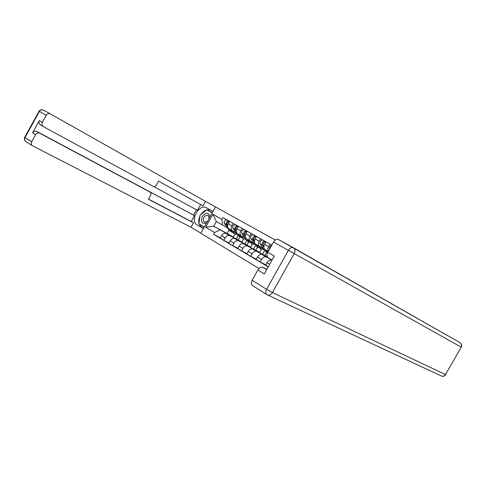 <?xml version="1.0" encoding="UTF-8"?>
<svg xmlns="http://www.w3.org/2000/svg" width="486" height="486" viewBox="0 0 486 486"><rect width="100%" height="100%" fill="white"/><g stroke="black" fill="none" stroke-linecap="round" stroke-linejoin="round"><path stroke-width="0.73" d="M275.27 240.029L215.541 206.951L200.864 233.286L259.014 268.515M239.956 236.864L238.225 239.963L226.105 233.517C224.435 232.909 222.916 233.657 221.543 235.759L220.213 238.14L223.839 240.303L225.176 237.903C226.555 235.795 228.08 235.042 229.75 235.643L241.864 242.089L243.601 238.966M235.929 232.666L232.466 230.789C231.044 229.738 230.868 228.068 231.937 225.79L228.268 223.706C227.205 225.972 227.381 227.636 228.803 228.687L232.375 230.735M228.268 223.706L229.592 221.33M229.009 242.994L223.839 240.303M246.651 240.534L244.774 243.893M231.937 225.79L233.268 223.402M248.638 241.87L246.882 245.011L234.781 238.583C233.116 237.982 231.585 238.748 230.194 240.874L228.845 243.286L232.563 245.503L233.924 243.073C235.321 240.935 236.852 240.169 238.517 240.764L250.612 247.186L252.38 244.033M238.353 226.263L237.01 228.669C235.929 230.965 236.099 232.636 237.514 233.693L241.184 235.795M237.873 248.255L232.563 245.503M255.478 245.485L253.516 248.996M244.725 237.721L241.269 235.85C239.853 234.793 239.689 233.116 240.77 230.807L242.125 228.384M257.537 247.01L255.764 250.187L243.68 243.778C242.01 243.182 240.473 243.96 239.069 246.116L237.703 248.565L241.518 250.837L242.891 248.376C244.306 246.208 245.849 245.424 247.514 246.019L259.585 252.416L261.371 249.221M247.331 231.324L245.971 233.76C244.877 236.081 245.035 237.769 246.451 238.826L250.211 240.989M246.967 253.656L241.518 250.837M264.536 250.539L262.476 254.227M253.753 242.903L250.302 241.038C248.887 239.981 248.735 238.286 249.834 235.953L251.207 233.499M266.668 252.277L264.864 255.496L252.811 249.111C251.141 248.516 249.597 249.318 248.176 251.499L246.791 253.978L250.703 256.31L252.1 253.82C253.528 251.62 255.077 250.819 256.742 251.408L267.452 257.076M256.553 236.512L255.174 238.978C254.063 241.335 254.208 243.036 255.618 244.094L259.481 246.311M256.304 259.202L250.703 256.31M263.011 248.225L259.567 246.359C258.157 245.309 258.017 243.595 259.135 241.232L260.526 238.754M268.035 257.677L262.179 254.579C260.514 253.996 258.959 254.81 257.519 257.021L256.116 259.53L260.138 261.93L261.547 259.403C262.999 257.179 264.554 256.353 266.213 256.936L271.996 259.992M266.012 241.84L264.615 244.343C263.485 246.724 263.619 248.443 265.022 249.494L268.315 251.39M265.885 264.888L260.138 261.93M268.406 251.226C267.665 249.992 267.756 248.468 268.685 246.651L270.088 244.142M271.966 260.283L271.796 260.192C270.131 259.615 268.576 260.447 267.118 262.695L265.69 265.235L268.321 266.802M264.864 255.496L267.379 256.96M255.764 250.187L259.585 252.416M246.882 245.011L250.612 247.186M238.225 239.963L241.864 242.089M229.028 230.17L227.162 233.517L213.694 226.342L233.323 237.107L235.048 234.021M227.162 233.517L233.323 237.107M227.345 227.734L216.355 221.573L213.694 226.342L205.657 227.193L212.856 214.277L221.902 219.405L222.552 225.133M271.826 245.114L222.922 217.57L221.902 219.405M219.866 229.945L214.599 232.496L213.579 234.325L268.26 266.905M214.599 232.496L205.657 227.193M220.371 237.861L213.579 234.325M238.049 235.674L236.245 238.912M212.856 214.277L216.355 221.573M234.465 231.871L236.293 233.195M234.762 233.863L232.01 231.968L230.364 229.58M236.974 234.191L234.951 233.973L232.344 230.716M227.618 225.595L227.229 225.036C226.762 222.934 227.533 221.725 229.544 221.409M227.005 223.572L227.94 221.932M232.442 232.466L231.081 231.433L229.435 229.046M231.858 232.186L229.119 230.303L224.332 223.384C223.906 221.094 224.745 219.915 226.847 219.848L228.821 220.96C226.719 221.033 225.875 222.211 226.3 224.502L227.57 226.348M228.566 221.513L228.863 220.984L226.889 219.872M243.17 236.876L245.053 238.201M243.456 238.881L240.655 236.949L239.021 234.556M245.716 239.185L243.644 238.99L241.05 235.722M236.336 230.619L235.904 229.987C235.461 227.813 236.263 226.598 238.31 226.33L237.502 225.85C235.394 225.935 234.544 227.132 234.951 229.441L236.299 231.415M235.686 228.542L236.658 226.828M241.074 237.441L239.701 236.403L238.067 234.009M240.479 237.162L237.69 235.242L232.934 228.292C232.527 225.984 233.371 224.793 235.479 224.714L238.334 226.294M237.223 226.446L237.545 225.875L235.522 224.732M252.094 242.01L253.127 243.103L254.038 243.328M252.362 244.021L249.518 242.064L247.896 239.653M254.682 244.3L252.55 244.13L249.974 240.849M245.284 235.777L244.804 235.066C244.385 232.818 245.217 231.591 247.301 231.385M244.592 233.632L245.594 231.858M249.925 242.544L248.54 241.499L246.918 239.094M249.312 242.259L246.481 240.315L241.755 233.323C241.36 231.002 242.216 229.793 244.33 229.696L246.402 230.868C244.288 230.965 243.431 232.174 243.826 234.507L245.248 236.615M246.098 231.506L246.445 230.886L244.367 229.72M203.421 228.706L197.006 224.878C189.461 220.887 199.278 203.251 206.507 207.82L213.02 211.477M215.535 206.963L205.426 201.362L202.948 205.815L158.515 181.144L156.413 184.929C155.502 186.32 154.433 186.782 153.193 186.326L43.357 126.597C41.899 125.582 41.559 124.179 42.343 122.393L46.267 115.273L39.409 111.446L25.011 137.593L31.663 141.772C30.904 143.479 31.207 144.834 32.574 145.836L191.022 227.235L193.501 222.788L191.277 221.464L194.503 215.675L193.495 215.085L196.447 209.782M153.6 186.478L197.474 210.341L200.688 204.563M200.9 233.219L191.022 227.235M205.426 201.362L50.143 113.785C48.57 113.25 47.276 113.742 46.267 115.273M43.218 126.512L40.289 124.805C38.837 123.796 38.497 122.405 39.275 120.625L32.562 132.818C33.649 131.208 35.016 130.734 36.663 131.396L39.7 133.225C38.054 132.563 36.681 133.043 35.581 134.658L31.663 141.772M39.7 133.225L149.98 192.043C151.061 192.808 151.255 193.957 150.557 195.481L148.455 199.266L193.501 222.788M147.89 190.81L194.503 215.675M36.663 131.396L193.495 215.085M148.534 199.126L191.277 221.464M203.555 228.456L197.006 224.878M210.414 210.013L206.836 209.849M206.574 209.922C204.375 210.657 202.486 212.194 200.906 214.545M199.928 216.306C198.786 218.858 198.458 221.276 198.95 223.548M199.047 223.906L201.423 227.187M212.358 212.668L207.103 209.995M199.29 224.052L204.229 227.248M200.937 225.03L204.278 227.162M200.918 225.164L199.254 224.295M266.881 269.372L262.877 267.336L266.723 269.645M252.653 285.604L252.507 285.531C251.11 284.444 250.995 282.688 252.161 280.264L257.896 270.003C259.439 267.634 261.103 266.741 262.877 267.336M272.099 260.053L268.223 257.793C266.729 256.687 266.589 254.858 267.798 252.313L273.545 242.04C274.973 239.811 276.534 238.924 278.241 239.379L460.321 342.861C461.579 344.021 461.822 345.418 461.044 347.059L294.243 253.589L272.409 292.56L445.443 374.585L461.287 347.192C462.04 345.54 461.718 344.094 460.321 342.861L293.811 248C295.215 249.427 295.36 251.286 294.243 253.589L273.545 242.04M257.896 270.003L264.329 273.922L274.323 256.073L267.798 252.313M209.928 217.023C208.713 212.169 206.155 211.987 202.261 216.489C200.469 222.199 201.927 224.344 206.641 222.922M209.144 218.427L208.154 215.438C206.641 214.806 205.244 215.474 203.962 217.442C202.972 219.55 203.112 221.112 204.381 222.12L207.443 221.482M204.339 227.047L198.914 223.827L200.08 215.219L206.732 209.794L212.242 212.874M206.732 209.794L212.23 212.898M261.249 247.271L262.27 248.364L263.254 248.589M261.504 249.294L258.607 247.307L256.997 244.883M263.886 249.543L261.693 249.403L259.129 246.11M254.464 241.068L253.935 240.272C253.552 237.946 254.409 236.712 256.523 236.567L255.533 236.014C253.419 236.123 252.55 237.35 252.927 239.701L254.433 241.961M253.716 238.839L254.761 237.016M259.002 247.775L257.604 246.724L255.994 244.306M258.37 247.489L255.49 245.509L250.806 238.486C250.424 236.147 251.292 234.92 253.406 234.811L256.535 236.542M255.199 236.7L255.575 236.032L253.449 234.835M267.75 252.404L266.34 250.254M263.88 246.505L263.303 245.618C262.938 243.249 263.819 241.998 265.939 241.876L264.906 241.287C262.786 241.414 261.905 242.66 262.27 245.029L263.862 247.453M263.096 244.203L264.165 242.314M267.561 252.781L265.307 249.658M267.555 252.787L264.736 250.837L260.089 243.79C259.724 241.427 260.599 240.181 262.719 240.06L265.994 241.87M264.536 242.04L264.943 241.311L262.762 240.078M269.572 249.142C269.189 247.277 269.9 246.007 271.704 245.333M266.219 256.936L262.179 254.579L266.213 256.936M256.748 251.408L252.811 249.111L256.742 251.408M247.514 246.019L243.68 243.778L247.514 246.019M238.523 240.764L234.787 238.583M229.75 235.643L226.105 233.517L229.75 235.643M268.685 246.651L264.615 244.343M259.135 241.232L255.174 238.978M249.834 235.953L245.971 233.76M240.77 230.807L237.01 228.669M269.748 264.25L267.118 262.695M261.547 259.403L257.519 257.021M252.1 253.82L248.176 251.499M242.891 248.376L239.069 246.116M233.924 243.073L230.194 240.874M225.176 237.903L221.543 235.759M232.01 231.968L233.985 233.104M227.229 225.036L227.673 225.285M229.119 230.303L231.081 231.433M224.332 223.384L226.3 224.502M240.655 236.949L242.678 238.122M235.904 229.987L236.403 230.267M237.69 235.242L239.701 236.403M232.934 228.292L234.951 229.441M249.518 242.064L251.596 243.261M244.804 235.066L245.357 235.376M246.481 240.315L248.54 241.499M241.755 233.323L243.826 234.507M35.581 134.658L32.562 132.818M39.275 120.625L42.343 122.393M50.143 113.785L43.254 109.988C41.468 109.326 40.065 109.739 39.044 111.245L39.409 111.446C40.405 109.939 41.687 109.453 43.254 109.988L50.356 113.888M25.011 137.593L24.671 137.344C23.942 139.051 24.361 140.472 25.928 141.614C24.567 140.618 24.264 139.275 25.011 137.593M252.161 280.264L266.577 289.316L288.411 250.333C289.863 248.054 291.436 247.137 293.137 247.587L278.241 239.379M266.869 294.65L267.33 294.899C269.268 295.561 270.963 294.777 272.409 292.56L266.577 289.316C265.38 291.788 265.478 293.562 266.869 294.65L441.361 376.012C443.177 376.68 444.623 376.243 445.698 374.694L445.723 374.651M293.362 247.69L293.811 248L293.362 247.69M461.287 347.192L445.443 374.585C444.386 376.14 443.025 376.614 441.361 376.012M258.607 247.307L260.739 248.534M253.935 240.272L254.543 240.619M255.49 245.509L257.604 246.724M250.806 238.486L252.927 239.701M263.303 245.618L263.971 246.001M264.736 250.837L266.905 252.088M260.089 243.79L262.27 245.029M238.517 240.764L234.781 238.583M226.847 219.848L228.821 220.96M235.479 224.714L237.502 225.85M244.33 229.696L246.402 230.868M39.044 111.245L24.671 137.35M25.928 141.614L32.434 145.745M252.507 285.531L266.723 294.559M253.406 234.811L255.533 236.014M262.719 240.06L264.906 241.287"/></g></svg>
